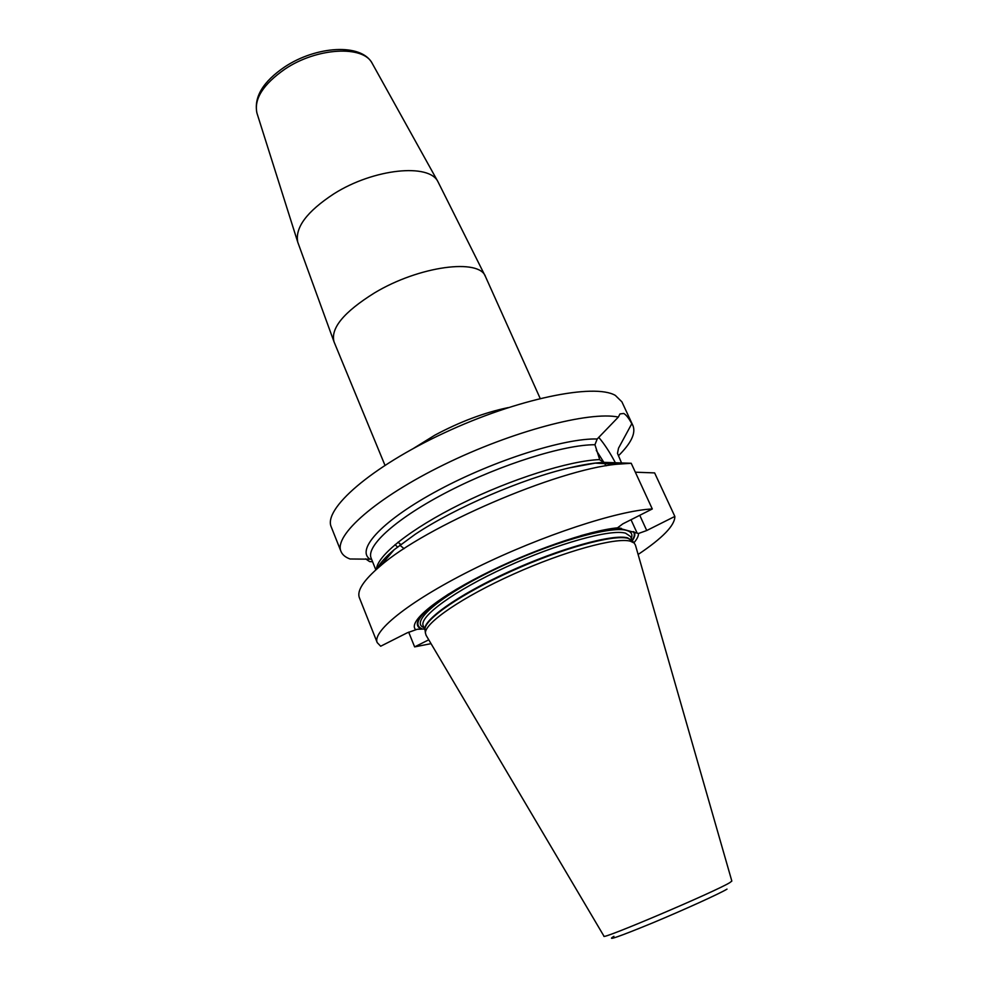 <?xml version="1.0" encoding="UTF-8"?>
<svg xmlns="http://www.w3.org/2000/svg" width="988" height="988" viewBox="0 0 988 988"><rect width="100%" height="100%" fill="white"/><g stroke="black" fill="none" stroke-linecap="round" stroke-linejoin="round"><path stroke-width="1.48" d="M371.55 559.196L350.036 558.986C345.38 557.281 342.367 554.762 340.984 551.415C333.66 535.545 375.823 497.952 444.155 464.57C512.34 431.114 589.28 410.983 618.352 417.072L619.97 413.935L623.737 413.466C626.12 414.75 628.813 418.171 631.789 423.716L632.975 425.667C635.963 433.213 631.122 443.254 618.439 455.777M340.984 551.415L331.289 527.024C322.915 509.302 370.549 467.188 444.131 432.954C517.601 398.572 594.418 383.023 615.363 395.422L621.909 401.857L632.975 425.667M631.221 463.273L604.471 462.384L595.221 463.125L616.771 464.249L631.221 463.273L652.29 508.968C618.327 510.45 542.004 535.41 476.883 567.421C411.626 599.42 371.784 630.974 377.218 642.62L380.689 646.226L407.105 632.876L417.183 629.282L424.556 629.01M616.771 464.249C557.034 469.621 425.099 526.443 380.145 566.149C363.584 580.265 356.668 590.799 359.397 597.765L377.218 642.62M638.125 554.478C662.713 538.003 674.952 525.32 674.853 516.428L654.624 472.906L635.346 472.202M408.674 632.135L414.639 646.893L431.052 643.657M372.575 561.752L369.636 561.604L365.585 558.838M414.639 646.893L428.767 639.804M633.963 542.721C637.087 539.053 638.594 535.978 638.495 533.483L617.5 527.839C588.65 530.544 529.21 551.156 481.613 575.498C433.88 599.827 407.525 622.613 415.775 629.739M674.853 516.428L646.732 530.519L638.495 533.483M652.29 508.968L622.86 523.838L617.5 527.839M604.125 462.396L599.802 459.889L594.949 444.724L597.197 439.005L618.352 417.072M595.221 463.125L569.372 467.867C522.751 478.612 455.196 507.696 415.355 534.187L394.15 549.723C385.481 557.047 379.787 563.395 377.095 568.767M631.789 423.716L618.513 448.206L617.488 453.344L621.538 462.94M369.574 558.862C355.915 549.044 383.393 519.577 438.968 489.9C494.358 460.198 565.025 437.906 597.197 439.005M426.112 635.321L425.408 632.987C424.828 622.848 462.508 596.999 513.476 574.139C564.383 551.23 615.82 537.151 630.344 541.177L634.234 543.054L635.445 545.166L731.836 881.061L729.873 882.593C715.917 891.386 599.667 940.786 603.952 936.142L426.112 635.321M413.626 448.317L434.831 435.177C459.914 421.765 484.355 412.576 508.153 407.612M540.177 398.436L485.553 276.764C479.785 258.078 419.221 265.883 374.403 292.967C343.701 312.134 330.264 328.485 334.092 341.996L384.962 465.286M372.464 63.825L372.229 63.405C363.498 45.115 317 47.436 284.964 69.086C263.191 84.289 253.854 98.948 256.929 113.052L297.771 242.208C294.819 227.672 306.848 211.556 333.87 193.833C373.723 168.516 429.434 162.995 438.005 181.817L438.252 182.249M485.553 276.764L438.005 181.817L372.229 63.405C361.41 42.855 316.123 45.967 284.692 66.925C262.993 81.695 253.743 97.071 256.929 113.052L257.078 113.509M404.08 548.673L399.807 545.141M388.889 554.305L389.05 555.701M397.509 546.981L395.039 544.66M379.898 564.272L380.38 565.877M632.357 540.621C634.901 536.953 635.482 534.039 634.123 531.877M620.489 528.197C612.782 528.358 602.532 530.037 589.737 533.211M448.836 593.887C420.703 612.511 411.416 624.181 420.974 628.899M621.329 528.37C611.831 528.358 598.296 530.803 580.746 535.669M456.802 589.058C422.296 610.584 410.724 623.86 422.111 628.887M632.184 540.251C634.605 536.57 634.975 533.681 633.271 531.593M606.064 465.817L596.27 450.392M637.161 533.187L631.011 519.713M599.654 459.593C569.421 460.704 510.981 479.081 460.791 503.979C410.526 528.864 376.885 555.849 376.477 569.31M594.949 444.724C564.173 444.649 501.188 464.298 449.095 491.048C396.88 517.786 365.684 545.994 371.155 558.208L375.848 569.866M616.191 464.311C610.362 453.122 604.533 444.118 598.691 437.301M646.732 530.519L639.755 515.304M631.32 538.349C632.863 534.385 631.283 531.742 626.577 530.408C610.547 525.406 548.673 543.314 494.012 569.854C439.191 596.332 409.316 622.44 424 627.627M632.481 540.893L630.468 536.484L625.602 533.187C610.72 528.802 557.084 543.585 505.671 567.248C454.184 590.836 418.813 616.771 423.222 625.737L425.05 630.233M425.05 630.183C421.32 621.131 457.111 595.344 508.474 571.904C559.764 548.402 612.968 533.668 627.738 537.88L632.456 540.856M632.592 541.066L628.01 538.337C613.548 534.261 562.555 548.142 512.154 570.842C461.68 593.479 424.383 619.18 424.964 629.344L425.408 632.987M613.919 936.315C605.656 941.354 618.439 936.945 652.241 923.064C683.733 909.948 719.523 893.683 727.02 889.126M297.771 242.208L334.092 341.996M400.795 544.425L397.966 542.251M394.15 549.723L380.145 566.149M603.545 462.372C594.467 462.804 583.081 464.632 569.372 467.867M634.234 543.054L632.493 540.955"/></g></svg>
